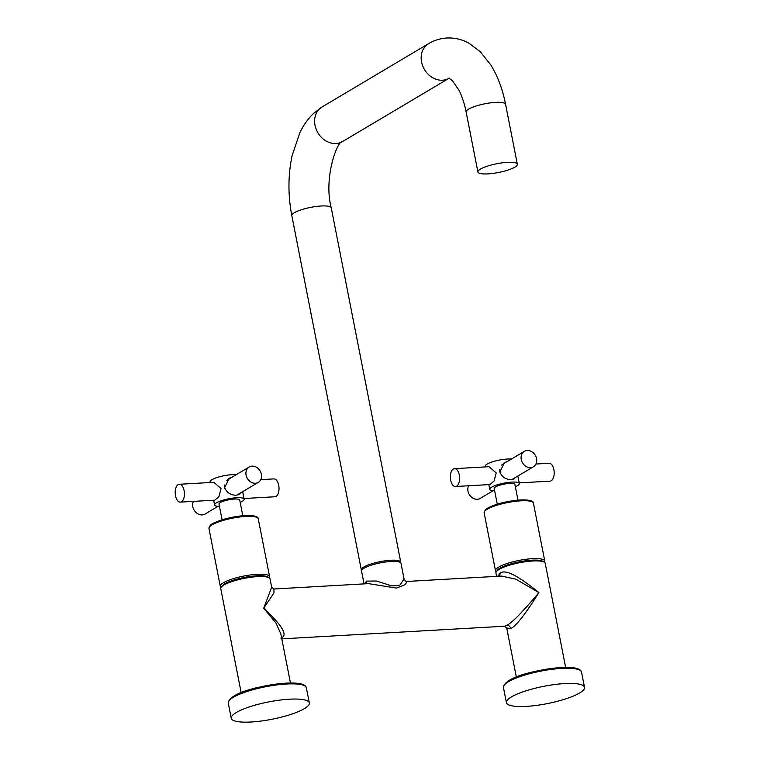 <?xml version="1.0" encoding="UTF-8"?>
<svg xmlns="http://www.w3.org/2000/svg" width="760" height="760" viewBox="0 0 760 760"><rect width="100%" height="100%" fill="white"/><g stroke="black" fill="none" stroke-linecap="round" stroke-linejoin="round"><path stroke-width="1.14" d="M221.084 587.385A25.118 5.567 -11.1 0 1 220.305 586.34A25.118 5.567 -11.1 0 1 223.459 582.721A25.118 5.567 -11.1 0 1 250.686 574.921A25.118 5.567 -11.1 0 1 269.601 576.669A25.118 5.567 -11.1 0 1 269.277 577.933M241.167 692.673L220.761 588.649A25.118 5.567 -11.1 0 1 221.16 587.281L222.1 585.96A23.912 5.301 -11.1 0 1 224.713 583.822A23.912 5.301 -11.1 0 1 247.988 576.774A23.912 5.301 -11.1 0 1 267.795 576.992L269.163 577.856A25.118 5.567 -11.1 0 1 270.056 578.977L271.672 587.233L263.71 608.228L273.97 592.923L273.933 589L368.505 583.633L396.52 588.097L405.356 584.544L407.046 581.438L501.609 576.07L515.878 579.186L538.887 592.61C522.51 612.104 511.841 622.972 506.911 625.233L504.45 626.231L506.72 627.988L516.344 677.056M221.16 587.281A25.118 5.567 -11.1 0 1 223.905 585.029A25.118 5.567 -11.1 0 1 248.358 577.628A25.118 5.567 -11.1 0 1 269.163 577.856M290.462 683.003L280.839 633.935L276.013 623.077L263.71 608.228C282.568 625.755 288.306 635.702 280.915 638.058M251.104 722A39.786 8.825 168.9 0 0 290.728 714.447A39.786 8.825 168.9 0 0 309.329 702.943A39.786 8.825 168.9 0 0 289.455 699.2A39.786 8.825 -11.1 0 0 249.831 706.753A39.786 8.825 -11.1 0 0 231.239 718.267A39.786 8.825 -11.1 0 0 251.104 722M364.059 583.88L361.56 571.102A20.092 4.455 -11.1 0 1 364.078 568.214A20.092 4.455 168.9 0 1 385.861 561.963A20.092 4.455 168.9 0 1 400.995 563.369L404.063 578.996L399.883 585.114L391.865 585.941L376.418 581.01L366.605 581.096L364.601 583.851M497.676 576.298L499.89 573.524C504.44 568.689 517.436 575.054 538.887 592.61C525.207 614.45 515.803 626.42 510.682 628.52L506.72 627.988M496.584 576.356L495.938 573.031A25.118 5.567 -11.1 0 1 496.337 571.663A25.118 5.567 -11.1 0 1 499.082 569.411A25.118 5.567 -11.1 0 1 523.535 562.01A25.118 5.567 -11.1 0 1 544.341 562.239A25.118 5.567 -11.1 0 1 545.233 563.359L565.639 667.385M526.281 706.382A39.786 8.825 168.9 0 0 565.915 698.829A39.786 8.825 168.9 0 0 584.506 687.325A39.786 8.825 168.9 0 0 564.633 683.582A39.786 8.825 -11.1 0 0 525.008 691.135A39.786 8.825 -11.1 0 0 506.417 702.639A39.786 8.825 -11.1 0 0 526.281 706.382M496.337 571.663L497.278 570.342A23.912 5.301 -11.1 0 1 499.89 568.204A23.912 5.301 -11.1 0 1 523.165 561.156A23.912 5.301 -11.1 0 1 542.972 561.374L544.341 562.239M496.261 571.767A25.118 5.567 -11.1 0 1 495.482 570.722A25.118 5.567 -11.1 0 1 498.636 567.102A25.118 5.567 -11.1 0 1 525.872 559.303A25.118 5.567 -11.1 0 1 544.778 561.051A25.118 5.567 -11.1 0 1 544.454 562.314M477.907 171.998A20.092 4.455 -11.1 0 0 493.031 173.394A20.092 4.455 -11.1 0 0 514.824 167.152A20.092 4.455 168.9 0 0 517.341 164.255A20.092 4.455 168.9 0 0 502.208 162.858A20.092 4.455 168.9 0 0 480.424 169.1A20.092 4.455 -11.1 0 0 477.907 171.998L466.137 112.005A20.092 4.455 -11.1 0 1 475.522 106.191A20.092 4.455 -11.1 0 1 495.539 102.381A20.092 4.455 -11.1 0 1 505.571 104.262L517.341 164.255M400.681 562.789A20.092 4.455 168.9 0 0 400.757 562.144A20.092 4.455 168.9 0 0 390.716 560.253A20.092 4.455 168.9 0 0 370.709 564.072A20.092 4.455 168.9 0 0 361.313 569.876A20.092 4.455 168.9 0 0 361.627 570.456M519.203 482.894L550.088 481.137A8.939 4.607 86.8 0 0 553.888 469.651A8.939 4.607 -93.2 0 0 549.072 463.286L535.961 464.027M488.832 484.614L489.753 489.336A15.067 3.344 168.9 0 1 496.793 484.975A15.067 3.344 168.9 0 1 511.803 482.115A15.067 3.344 -11.1 0 1 519.336 483.531A15.067 3.344 -11.1 0 1 515.356 486.742M485.355 466.906L485.231 466.26A15.067 3.344 168.9 0 1 492.271 461.899A15.067 3.344 168.9 0 1 507.281 459.04A15.067 3.344 -11.1 0 1 511.413 459.068M515.603 477.384L514.14 478.838L511.318 479.617C505.78 479.541 501.961 477.005 499.861 471.988L504.488 462.593L507.129 461.615M513.304 479.227A9.443 7.819 59.3 0 0 514.339 478.135M489.753 489.336A15.067 3.344 168.9 0 0 494.656 490.808M489.031 466.697L496.204 472.929L494.152 480.89L490.038 484.548L455.487 486.514A8.939 4.607 86.8 0 1 450.67 480.139A8.939 4.607 -93.2 0 1 454.48 468.654L489.031 466.697M497.278 504.184L494.19 488.461A10.554 2.337 168.9 0 1 499.12 485.412A10.554 2.337 168.9 0 1 509.627 483.408A10.554 2.337 -11.1 0 1 514.9 484.405L517.978 500.118M468.597 485.763A8.939 7.401 59.3 0 0 469.49 494.845A8.939 7.401 59.3 0 0 477.327 499.282A8.939 7.401 -120.7 0 0 480.215 498.417L493.145 490.732M503.595 463.201A9.443 7.819 -120.7 0 1 505.2 462.755M533.482 466.754A8.939 7.401 -120.7 0 1 530.594 467.628A8.939 7.401 59.3 0 1 521.759 461.225A8.939 7.401 59.3 0 1 524.343 451.383A8.939 7.401 59.3 0 1 527.231 450.509A8.939 7.401 -120.7 0 1 536.066 456.912A8.939 7.401 -120.7 0 1 533.482 466.754L512.173 479.417A8.939 7.401 -120.7 0 1 511.926 479.56M500.232 473.262A8.939 7.401 -120.7 0 1 499.823 469.404M501.704 465.11A8.939 7.401 -120.7 0 1 503.034 464.046L524.343 451.383M454.48 468.654A8.939 4.607 -93.2 0 1 459.296 475.019A8.939 4.607 86.8 0 1 455.487 486.514M180.31 502.132A8.939 4.607 -93.2 0 1 175.493 495.767A8.939 4.607 86.8 0 1 179.303 484.272A8.939 4.607 86.8 0 1 184.119 490.637A8.939 4.607 -93.2 0 1 180.31 502.132L214.861 500.166L218.975 496.517L221.027 488.547L213.845 482.315L179.303 484.272M219.469 506.426A15.067 3.344 -11.1 0 1 214.576 504.953A15.067 3.344 -11.1 0 1 221.616 500.593A15.067 3.344 -11.1 0 1 236.626 497.733A15.067 3.344 168.9 0 1 244.159 499.149A15.067 3.344 168.9 0 1 240.179 502.36M240.426 493.002L238.963 494.456L236.141 495.235C230.603 495.159 226.784 492.622 224.675 487.606L229.311 478.211L231.952 477.233M210.178 482.524L210.045 481.878A15.067 3.344 -11.1 0 1 217.094 477.517A15.067 3.344 -11.1 0 1 232.104 474.658A15.067 3.344 168.9 0 1 236.236 474.686M222.1 519.802L219.013 504.089A10.554 2.337 -11.1 0 1 223.943 501.03A10.554 2.337 -11.1 0 1 234.45 499.035A10.554 2.337 168.9 0 1 239.723 500.023L242.801 515.736M239.162 493.753A9.443 7.819 -120.7 0 1 238.127 494.845M230.023 478.382A9.443 7.819 59.3 0 0 228.418 478.819M258.305 482.372A8.939 7.401 -120.7 0 1 255.417 483.246A8.939 7.401 59.3 0 1 246.582 476.843A8.939 7.401 59.3 0 1 249.166 467.001A8.939 7.401 59.3 0 1 252.054 466.127A8.939 7.401 -120.7 0 1 260.889 472.53A8.939 7.401 -120.7 0 1 258.305 482.372L236.996 495.036A8.939 7.401 -120.7 0 1 236.749 495.178M225.055 488.88A8.939 7.401 -120.7 0 1 224.637 485.022M226.527 480.728A8.939 7.401 -120.7 0 1 227.857 479.664L249.166 467.001M193.42 501.381A8.939 7.401 59.3 0 0 194.313 510.473A8.939 7.401 59.3 0 0 202.15 514.9A8.939 7.401 -120.7 0 0 205.038 514.035L217.968 506.35M244.026 498.512L274.901 496.764A8.939 4.607 -93.2 0 0 278.711 485.269A8.939 4.607 86.8 0 0 273.894 478.904L260.784 479.645M220.305 586.34L208.952 528.466A25.118 5.567 -11.1 0 1 212.097 524.846A25.118 5.567 -11.1 0 1 239.333 517.047A25.118 5.567 -11.1 0 1 258.248 518.795L269.601 576.669M212.905 523.64A23.912 5.301 -11.1 0 1 237.424 516.401A23.912 5.301 -11.1 0 1 256.538 517.265M229.444 700.226A38.579 8.559 -11.1 0 1 285.665 683.202M306.346 687.753C305.482 684.01 298.642 682.48 285.827 683.154C262.732 685.339 230.042 691.913 228.256 703.076A39.786 8.825 -11.1 0 1 246.848 691.562A39.786 8.825 -11.1 0 1 286.473 684.019A39.786 8.825 -11.1 0 1 306.346 687.753L309.329 702.943M366.605 581.096A3.619 2.992 -120.7 0 1 366.054 583.765M506.911 625.233A3.619 2.992 -120.7 0 1 510.682 628.52M504.631 684.608A38.579 8.559 -11.1 0 1 560.851 667.584M581.524 672.135C580.659 668.392 573.819 666.862 561.003 667.536C537.909 669.721 505.219 676.295 503.433 687.448A39.786 8.825 -11.1 0 1 522.025 675.944A39.786 8.825 -11.1 0 1 561.659 668.392A39.786 8.825 -11.1 0 1 581.524 672.135L584.506 687.325M495.482 570.722L484.13 512.848A25.118 5.567 -11.1 0 1 487.274 509.228A25.118 5.567 -11.1 0 1 514.51 501.429A25.118 5.567 -11.1 0 1 533.425 503.177L544.778 561.051M488.081 508.012A23.912 5.301 -11.1 0 1 512.601 500.783A23.912 5.301 -11.1 0 1 531.715 501.647M499.339 576.203A3.619 2.992 59.3 0 0 499.89 573.524M449.017 78.261A20.092 16.644 -120.7 0 1 442.529 80.209A20.092 16.644 -120.7 0 1 422.674 65.826A20.092 16.644 -120.7 0 1 428.488 43.709L321.955 107.027A20.092 16.644 -120.7 0 0 316.141 129.143A20.092 16.644 -120.7 0 0 335.996 143.535A20.092 16.644 -120.7 0 0 342.494 141.578L449.359 78.09M342.494 141.578C337.392 140.362 323.332 177.964 331.255 207.879A20.092 4.455 168.9 0 0 321.214 205.998A20.092 4.455 168.9 0 0 301.207 209.807A20.092 4.455 168.9 0 0 291.812 215.621C287.916 195.168 288.012 175.227 292.077 155.781L299.867 132.677C303.459 125.162 308.028 118.74 313.566 113.401L321.955 107.027M208.952 528.466C209.836 525.597 211.023 524.029 212.515 523.754C220.01 519.792 230.033 517.133 242.564 515.755C254.572 514.814 258.476 516.819 258.248 518.795M228.256 703.076L231.239 718.267M404.063 578.996C405.469 581.125 406.457 581.942 407.046 581.438M281.808 638.865L504.45 626.231M273.942 589L271.672 587.233M503.433 687.448L506.417 702.639M484.13 512.848C485.013 509.979 486.2 508.411 487.692 508.136C495.197 504.175 505.21 501.514 517.74 500.137C529.748 499.197 533.653 501.201 533.425 503.177M428.488 43.709C434.131 40.328 440.249 38.428 446.832 38C454.765 37.648 462.203 39.425 469.129 43.32L480.215 51.67L490.627 64.695C497.648 76 502.626 89.195 505.571 104.262M448.856 78.118L452.305 80.588L458.85 90.022C461.966 96.054 464.398 103.388 466.137 112.005M291.812 215.621L361.313 569.876M331.255 207.879L400.757 562.144M517.864 476.035L519.336 483.531M213.655 500.232L214.576 504.953M242.687 491.653L244.159 499.149"/></g></svg>
